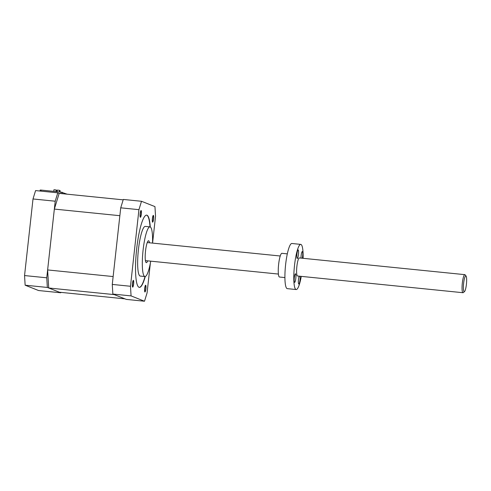 <?xml version="1.0" encoding="UTF-8"?>
<svg xmlns="http://www.w3.org/2000/svg" width="491" height="491" viewBox="0 0 491 491"><rect width="100%" height="100%" fill="white"/><g stroke="black" fill="none" stroke-linecap="round" stroke-linejoin="round"><path stroke-width="0.74" d="M152.572 243.1L155.537 216.255L154.953 206.613L141.512 201.285L138.935 209.669L130.483 286.265L131.066 295.901L144.507 301.235L147.085 292.851L150.375 263.035M145.594 285.793A2.836 0.509 95.8 0 0 145.569 285.787A2.836 0.509 95.8 0 0 144.777 288.481A2.836 0.509 95.8 0 0 144.974 291.421A2.836 0.509 95.8 0 0 144.998 291.427A2.836 0.509 95.8 0 0 145.784 288.733A2.836 0.509 95.8 0 0 145.594 285.793M152.498 218.575A2.836 0.509 95.8 0 0 152.707 221.594A2.836 0.509 95.8 0 0 153.487 218.968A2.836 0.509 95.8 0 0 153.278 215.948A2.836 0.509 95.8 0 0 152.498 218.575M140.426 216.727A2.836 0.509 95.8 0 0 140.451 216.734A2.836 0.509 95.8 0 0 141.242 214.033A2.836 0.509 95.8 0 0 141.052 211.093A2.836 0.509 95.8 0 0 141.021 211.087A2.836 0.509 95.8 0 0 140.236 213.788A2.836 0.509 95.8 0 0 140.426 216.727M133.521 283.945A2.836 0.509 95.8 0 0 133.313 280.926A2.836 0.509 95.8 0 0 132.533 283.553A2.836 0.509 95.8 0 0 132.742 286.566A2.836 0.509 95.8 0 0 133.521 283.945M150.258 226.959A36.309 6.555 95.8 0 0 146.987 215.211A36.309 6.555 95.8 0 0 146.662 215.132A36.309 6.555 95.8 0 0 136.584 249.674A36.309 6.555 95.8 0 0 139.033 287.303A36.309 6.555 95.8 0 0 139.358 287.382A36.309 6.555 95.8 0 0 145.25 276.519M141.512 201.285L123.302 199.444L120.725 207.828L138.935 209.669M144.507 301.235L126.297 299.393L112.856 294.06L112.273 284.424L120.725 207.828M112.273 284.424L130.483 286.265M112.856 294.06L131.066 295.901M150.031 226.879A36.309 6.555 95.8 0 0 146.766 215.193A36.309 6.555 95.8 0 0 146.551 215.126M139.248 287.37A36.309 6.555 95.8 0 0 145.017 276.55M144.943 276.543L140.279 276.071A24.961 4.505 -84.2 0 1 140.052 276.016A24.961 4.505 -84.2 0 1 138.37 250.146A24.961 4.505 -84.2 0 1 145.299 226.4L149.964 226.873A24.961 4.505 95.8 0 0 143.034 250.619A24.961 4.505 95.8 0 0 144.716 276.488A24.961 4.505 95.8 0 0 144.943 276.543A24.961 4.505 95.8 0 0 150.712 261.163M152.541 243.1A24.961 4.505 95.8 0 0 150.185 226.928A24.961 4.505 95.8 0 0 149.964 226.873M149.485 242.787A11.005 1.989 95.8 0 0 148.656 240.78A11.005 1.989 95.8 0 0 148.558 240.756A11.005 1.989 95.8 0 0 145.502 251.226A11.005 1.989 95.8 0 0 146.244 262.636A11.005 1.989 95.8 0 0 146.343 262.66A11.005 1.989 95.8 0 0 147.656 260.85M144.906 291.985A3.406 0.614 -84.2 0 1 144.679 288.456A3.406 0.614 -84.2 0 1 145.624 285.222A3.406 0.614 -84.2 0 1 145.655 285.228A3.406 0.614 -84.2 0 1 145.882 288.757A3.406 0.614 -84.2 0 1 144.937 291.992A3.406 0.614 -84.2 0 1 144.906 291.985M153.585 219.004A3.406 0.614 -84.2 0 1 152.652 222.159A3.406 0.614 -84.2 0 1 152.4 218.538A3.406 0.614 -84.2 0 1 153.333 215.383A3.406 0.614 -84.2 0 1 153.585 219.004M141.113 210.529A3.406 0.614 -84.2 0 1 141.34 214.058A3.406 0.614 -84.2 0 1 140.395 217.298A3.406 0.614 -84.2 0 1 140.365 217.292A3.406 0.614 -84.2 0 1 140.138 213.763A3.406 0.614 -84.2 0 1 141.083 210.522A3.406 0.614 -84.2 0 1 141.113 210.529M132.435 283.51A3.406 0.614 -84.2 0 1 133.368 280.361A3.406 0.614 -84.2 0 1 133.62 283.982A3.406 0.614 -84.2 0 1 132.687 287.131A3.406 0.614 -84.2 0 1 132.435 283.51M48.726 287.99L59.405 292.225L124.917 298.847L114.237 294.612L48.726 287.99L47.627 269.933L54.348 209.08L59.172 193.374L57.791 192.828L55.213 201.212L46.755 277.802L47.345 287.444L60.786 292.771L60.902 292.378M47.627 269.933L113.139 276.556L119.859 215.696L54.348 209.08M123.18 199.843L59.172 193.374M40.072 191.036L40.164 190.042L41.091 190.085L61.08 192.104L67.126 194.178M60.786 292.771L38.574 290.531L25.139 285.197L24.55 275.561L33.007 198.965L35.579 190.582L57.791 192.828M59.497 190.471L60.105 190.588L59.945 191.993M57.079 191.705L57.251 190.103L58.184 190.152L59.509 190.355L59.337 191.932M56.164 190.134L56.772 190.25L56.618 191.656M53.746 191.367L53.924 189.765L54.851 189.814L56.177 190.017L56.005 191.594M25.139 285.197L47.345 287.444M24.55 275.561L46.755 277.802M55.213 201.212L33.007 198.965M466.069 276.052L465.112 274.837A9.077 1.639 95.8 0 0 464.909 274.672A9.077 1.639 95.8 0 0 464.824 274.653A9.077 1.639 95.8 0 0 462.307 283.289A9.077 1.639 95.8 0 0 462.921 292.691A9.077 1.639 95.8 0 0 463.001 292.716A9.077 1.639 95.8 0 0 463.314 292.593L464.498 291.586A7.942 1.436 95.8 0 0 466.45 283.939A7.942 1.436 95.8 0 0 466.069 276.052A7.942 1.436 95.8 0 0 465.891 275.911A7.942 1.436 95.8 0 0 463.639 283.246A7.942 1.436 95.8 0 0 464.155 291.679A7.942 1.436 95.8 0 0 464.498 291.586M287.309 253.865L281.895 253.319A11.913 2.148 95.8 0 0 278.593 264.649A11.913 2.148 95.8 0 0 279.391 276.998A11.913 2.148 95.8 0 0 279.502 277.022L284.915 277.575M303.113 258.309A22.696 4.094 95.8 0 0 300.952 244.438A22.696 4.094 95.8 0 0 300.744 244.389L291.863 243.487A22.696 4.094 95.8 0 0 285.566 265.079A22.696 4.094 95.8 0 0 287.094 288.598A22.696 4.094 95.8 0 0 287.303 288.647L296.183 289.543A22.696 4.094 95.8 0 0 301.29 276.372M300.744 244.389A22.696 4.094 95.8 0 0 294.453 265.975A22.696 4.094 95.8 0 0 295.981 289.494A22.696 4.094 95.8 0 0 296.183 289.543M463.001 292.716L297.552 275.997A9.077 1.639 -84.2 0 1 297.472 275.979A9.077 1.639 -84.2 0 1 296.859 266.57A9.077 1.639 -84.2 0 1 299.375 257.935A9.077 1.639 -84.2 0 1 299.461 257.953M294.299 277.783A4.315 0.779 95.8 0 0 294.618 282.374A4.315 0.779 95.8 0 0 295.803 278.379A4.315 0.779 95.8 0 0 295.484 273.794A4.315 0.779 95.8 0 0 294.299 277.783M299.16 276.163A4.315 0.779 95.8 0 0 298.491 279.447A4.315 0.779 95.8 0 0 298.81 284.037A4.315 0.779 95.8 0 0 299.995 280.042A4.315 0.779 95.8 0 0 300.038 276.249M302.296 258.229A4.315 0.779 95.8 0 0 302.634 256.149A4.315 0.779 95.8 0 0 302.315 251.558A4.315 0.779 95.8 0 0 301.13 255.553A4.315 0.779 95.8 0 0 300.995 258.1M296.938 253.89A4.315 0.779 95.8 0 0 297.251 258.475A4.315 0.779 95.8 0 0 298.436 254.485A4.315 0.779 95.8 0 0 298.123 249.894A4.315 0.779 95.8 0 0 296.938 253.89M62.388 192.3L62.234 193.681M41.091 190.085L40.974 191.128M61.08 192.104L60.921 193.552M40.164 190.042L40.053 191.036M147.245 242.566L280.226 256.001M299.375 257.935L464.824 274.653M145.422 260.629L278.403 274.064"/></g></svg>
